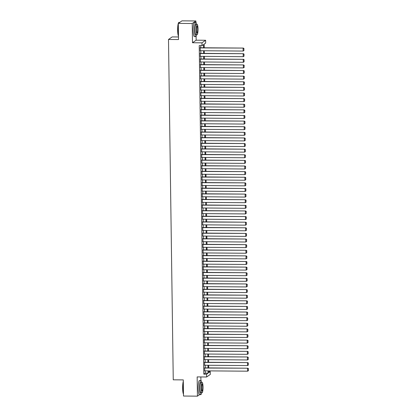 <?xml version="1.0" encoding="UTF-8"?>
<svg xmlns="http://www.w3.org/2000/svg" width="417" height="417" viewBox="0 0 417 417"><rect width="100%" height="100%" fill="white"/><g stroke="black" fill="none" stroke-linecap="round" stroke-linejoin="round"><path stroke-width="0.63" d="M208.755 371.62L210.257 371.63L210.293 374.435L206.634 376.989L206.597 374.179L208.078 373.147L208.047 370.88M200.911 380.512L200.858 376.942M178.492 36.967L172.158 36.92L168.499 39.469L173.253 379.819L183.282 379.897L183.506 396.041L197.434 396.15L199.587 394.649M168.499 39.469L178.528 39.547L178.304 23.399L181.963 20.85L195.891 20.959L192.232 23.508L192.498 42.742L201.969 42.821L205.628 40.267L205.67 43.076L204.184 44.108L204.236 47.773M192.498 42.742L196.157 40.194L196.105 36.378M195.912 22.476L195.891 20.959M196.157 40.194L205.628 40.267M178.304 23.399L192.232 23.508M204.695 367.872L204.737 370.854M204.617 362.253L204.658 365.235M204.538 356.639L204.58 359.621M204.46 351.02L204.502 354.002M204.382 345.406L204.424 348.388M204.304 339.787L204.346 342.769M204.226 334.173L204.267 337.155M204.148 328.554L204.189 331.536M204.069 322.94L204.111 325.922M203.991 317.321L204.033 320.303M203.913 311.707L203.955 314.689M203.835 306.088L203.877 309.075M203.757 300.475L203.798 303.456M203.678 294.855L203.72 297.842M203.6 289.242L203.642 292.223M203.522 283.628L203.564 286.609M203.444 278.009L203.486 280.99M203.366 272.395L203.407 275.376M203.287 266.776L203.329 269.757M203.204 261.162L203.246 264.143M203.126 255.543L203.168 258.524M203.048 249.929L203.089 252.91M202.97 244.31L203.011 247.291M202.891 238.696L202.933 241.678M202.813 233.077L202.855 236.058M202.735 227.463L202.777 230.445M202.657 221.844L202.698 224.831M202.579 216.23L202.62 219.212M202.5 210.611L202.542 213.598M202.422 204.997L202.464 207.979M202.344 199.383L202.386 202.365M202.266 193.764L202.308 196.746M202.188 188.15L202.229 191.132M202.109 182.531L202.151 185.513M202.031 176.917L202.073 179.899M201.953 171.298L201.995 174.28M201.875 165.685L201.917 168.666M201.797 160.065L201.838 163.047M201.719 154.452L201.76 157.433M201.64 148.833L201.682 151.814M201.562 143.219L201.604 146.2M201.484 137.6L201.52 140.586M201.401 131.986L201.442 134.967M201.322 126.367L201.364 129.353M201.244 120.753L201.286 123.734M201.166 115.139L201.208 118.12M201.088 109.52L201.13 112.501M201.01 103.906L201.051 106.888M200.931 98.287L200.973 101.268M200.853 92.673L200.895 95.655M200.775 87.054L200.817 90.036M200.697 81.44L200.739 84.422M200.619 75.821L200.66 78.803M200.541 70.207L200.582 73.189M200.462 64.588L200.504 67.57M200.384 58.974L200.426 61.956M200.306 53.355L200.348 56.342M203.538 47.767L203.491 44.593L202.01 45.625L199.222 45.604L203.809 374.158L205.294 373.126L205.263 370.854M205.221 367.872L205.185 365.24M205.143 362.258L205.107 359.626M205.065 356.639L205.028 354.007M204.987 351.025L204.95 348.393M204.909 345.406L204.872 342.774M204.83 339.792L204.794 337.16M204.752 334.173L204.716 331.541M204.674 328.56L204.638 325.927M204.596 322.946L204.559 320.308M204.518 317.327L204.476 314.694M204.434 311.713L204.398 309.075M204.356 306.094L204.32 303.461M204.278 300.48L204.241 297.842M204.2 294.861L204.163 292.228M204.121 289.247L204.085 286.609M204.043 283.628L204.007 280.995M203.965 278.014L203.929 275.382M203.887 272.395L203.85 269.763M203.809 266.781L203.772 264.149M203.731 261.162L203.694 258.53M203.652 255.548L203.616 252.916M203.574 249.929L203.538 247.297M203.496 244.315L203.46 241.683M203.418 238.701L203.381 236.064M203.34 233.082L203.303 230.45M203.261 227.468L203.225 224.831M203.183 221.849L203.147 219.217M203.105 216.235L203.069 213.598M203.027 210.616L202.99 207.984M202.949 205.002L202.912 202.365M202.87 199.383L202.834 196.751M202.792 193.769L202.751 191.137M202.709 188.15L202.672 185.518M202.631 182.537L202.594 179.904M202.553 176.917L202.516 174.285M202.474 171.304L202.438 168.671M202.396 165.685L202.36 163.052M202.318 160.071L202.281 157.438M202.24 154.457L202.203 151.819M202.162 148.838L202.125 146.205M202.083 143.224L202.047 140.586M202.005 137.605L201.969 134.972M201.927 131.991L201.891 129.353M201.849 126.372L201.812 123.74M201.771 120.758L201.734 118.12M201.692 115.139L201.656 112.507M201.614 109.525L201.578 106.893M201.536 103.906L201.5 101.274M201.458 98.292L201.421 95.66M201.38 92.673L201.343 90.041M201.302 87.059L201.265 84.427M201.223 81.44L201.187 78.808M201.145 75.826L201.109 73.194M201.067 70.212L201.025 67.575M200.984 64.593L200.947 61.961M200.905 58.979L200.869 56.342M200.827 53.36L200.791 50.728M200.749 47.746L200.723 45.615M200.228 47.741L200.269 50.723M206.634 376.989L197.163 376.916L197.434 396.15M203.809 374.158L206.597 374.179M202.01 45.625L201.969 42.821M208.745 370.885L208.771 372.662L210.257 371.63M204.278 50.754L204.314 53.386M204.356 56.373L204.393 59.005M204.434 61.987L204.471 64.619M204.512 67.601L204.549 70.238M204.591 73.22L204.627 75.852M204.669 78.834L204.705 81.471M204.747 84.453L204.783 87.085M204.825 90.067L204.862 92.704M204.903 95.686L204.94 98.318M204.982 101.3L205.018 103.937M205.06 106.919L205.096 109.551M205.138 112.533L205.174 115.165M205.216 118.152L205.253 120.784M205.294 123.766L205.331 126.398M205.373 129.385L205.414 132.017M205.456 134.999L205.492 137.631M205.534 140.618L205.571 143.25M205.612 146.231L205.649 148.864M205.69 151.845L205.727 154.483M205.769 157.464L205.805 160.097M205.847 163.078L205.883 165.716M205.925 168.697L205.962 171.33M206.003 174.311L206.04 176.949M206.081 179.93L206.118 182.563M206.16 185.544L206.196 188.182M206.238 191.163L206.274 193.796M206.316 196.777L206.352 199.409M206.394 202.396L206.431 205.028M206.472 208.01L206.509 210.642M206.551 213.629L206.587 216.261M206.629 219.243L206.665 221.875M206.707 224.862L206.743 227.494M206.785 230.476L206.822 233.108M206.863 236.09L206.9 238.727M206.941 241.709L206.978 244.341M207.02 247.323L207.056 249.96M207.098 252.942L207.14 255.574M207.181 258.556L207.218 261.193M207.259 264.175L207.296 266.807M207.338 269.789L207.374 272.426M207.416 275.408L207.452 278.04M207.494 281.022L207.53 283.654M207.572 286.641L207.609 289.273M207.65 292.254L207.687 294.887M207.729 297.874L207.765 300.506M207.807 303.487L207.843 306.12M207.885 309.106L207.921 311.739M207.963 314.72L208 317.353M208.041 320.334L208.078 322.972M208.119 325.953L208.156 328.586M208.198 331.567L208.234 334.205M208.276 337.186L208.312 339.819M208.354 342.8L208.391 345.438M208.432 348.419L208.469 351.051M208.51 354.033L208.547 356.671M208.589 359.652L208.625 362.284M208.667 365.266L208.703 367.898M208.005 367.893L207.968 365.261M207.927 362.279L207.89 359.647M207.848 356.665L207.812 354.028M207.77 351.046L207.734 348.414M207.692 345.432L207.656 342.795M207.614 339.813L207.577 337.181M207.536 334.199L207.499 331.562M207.458 328.58L207.421 325.948M207.379 322.966L207.343 320.329M207.301 317.347L207.265 314.715M207.223 311.734L207.186 309.096M207.145 306.114L207.108 303.482M207.067 300.501L207.03 297.868M206.988 294.882L206.952 292.249M206.91 289.268L206.874 286.635M206.832 283.649L206.796 281.016M206.754 278.035L206.717 275.402M206.676 272.421L206.639 269.783M206.597 266.802L206.556 264.17M206.514 261.188L206.478 258.55M206.436 255.569L206.399 252.937M206.358 249.955L206.321 247.317M206.279 244.336L206.243 241.704M206.201 238.722L206.165 236.085M206.123 233.103L206.087 230.471M206.045 227.489L206.008 224.852M205.967 221.87L205.93 219.238M205.889 216.256L205.852 213.624M205.81 210.637L205.774 208.005M205.732 205.023L205.696 202.391M205.654 199.404L205.617 196.772M205.576 193.79L205.539 191.158M205.498 188.176L205.461 185.539M205.419 182.557L205.383 179.925M205.341 176.944L205.305 174.306M205.263 171.324L205.227 168.692M205.185 165.711L205.148 163.073M205.107 160.092L205.07 157.459M205.028 154.478L204.992 151.84M204.95 148.859L204.914 146.226M204.872 143.245L204.83 140.607M204.789 137.626L204.752 134.993M204.711 132.012L204.674 129.379M204.632 126.393L204.596 123.76M204.554 120.779L204.518 118.147M204.476 115.16L204.439 112.527M204.398 109.546L204.361 106.914M204.32 103.932L204.283 101.295M204.241 98.313L204.205 95.681M204.163 92.699L204.127 90.062M204.085 87.08L204.049 84.448M204.007 81.466L203.97 78.829M203.929 75.847L203.892 73.215M203.85 70.233L203.814 67.596M203.772 64.614L203.736 61.982M203.694 59L203.658 56.363M203.616 53.381L203.579 50.749M205.294 373.126L208.078 373.147M199.978 47.913L243.346 48.075L199.978 47.741M200.019 50.723L243.137 51.056L243.101 48.247L243.903 48.622L243.929 50.587L243.903 48.622M243.346 48.075L244.002 48.554M243.929 50.587L243.137 51.056M178.481 36.086A6.901 1.209 -89.6 0 1 177.637 30.259A6.901 1.209 -89.6 0 1 178.679 22.622L178.841 22.455A7.073 1.241 90.4 0 0 178.429 23.31M179.81 22.351L179.065 22.346A7.073 1.241 90.4 0 0 178.841 22.455M178.309 23.759A7.073 1.241 90.4 0 0 177.772 30.279A7.073 1.241 90.4 0 0 178.476 35.935M196.73 24.462A7.073 1.241 90.4 0 0 195.886 22.476A7.073 1.241 90.4 0 0 194.598 30.41A7.073 1.241 90.4 0 0 195.776 36.623A7.073 1.241 90.4 0 0 196.652 34.647M195.886 22.476L194.494 22.466A7.073 1.241 90.4 0 0 193.207 30.399A7.073 1.241 90.4 0 0 194.385 36.607L195.776 36.623M197.074 34.653L195.792 34.642A5.093 0.891 -89.6 0 1 194.942 30.17A5.093 0.891 -89.6 0 1 195.87 24.457L197.152 24.467A5.093 0.891 90.4 0 0 196.225 30.18A5.093 0.891 90.4 0 0 197.074 34.653A5.093 0.891 90.4 0 0 198.002 28.94A5.093 0.891 90.4 0 0 197.152 24.467M196.543 29.956A3.284 0.573 90.4 0 0 197.09 32.839A3.284 0.573 90.4 0 0 197.689 29.159A3.284 0.573 90.4 0 0 197.142 26.276A3.284 0.573 90.4 0 0 196.543 29.956M183.48 394.128A6.901 1.209 -89.6 0 1 182.636 388.295A6.901 1.209 -89.6 0 1 183.303 381.409M183.308 381.8A7.073 1.241 90.4 0 0 182.771 388.316A7.073 1.241 90.4 0 0 183.475 393.971M201.734 382.498A7.073 1.241 90.4 0 0 200.89 380.512A7.073 1.241 90.4 0 0 199.597 388.446A7.073 1.241 90.4 0 0 200.775 394.659A7.073 1.241 90.4 0 0 201.651 392.684M200.89 380.512L199.493 380.502A7.073 1.241 90.4 0 0 198.205 388.435A7.073 1.241 90.4 0 0 199.383 394.649L200.775 394.659M202.073 392.689L200.791 392.678A5.093 0.891 -89.6 0 1 199.941 388.206A5.093 0.891 -89.6 0 1 200.874 382.493L202.151 382.504A5.093 0.891 90.4 0 0 201.223 388.217A5.093 0.891 90.4 0 0 202.073 392.689A5.093 0.891 90.4 0 0 203.006 386.976A5.093 0.891 90.4 0 0 202.151 382.504M201.541 387.998A3.284 0.573 90.4 0 0 202.089 390.88A3.284 0.573 90.4 0 0 202.688 387.195A3.284 0.573 90.4 0 0 202.141 384.312A3.284 0.573 90.4 0 0 201.541 387.998M200.056 53.527L243.424 53.694L200.056 53.355M200.097 56.337L243.215 56.67L243.179 53.866L243.981 54.241L244.008 56.206L243.981 54.241M243.424 53.694L244.081 54.168M244.008 56.206L243.215 56.67M200.134 59.146L243.502 59.308L200.134 58.969M200.176 61.956L243.293 62.289L243.257 59.48L244.06 59.855L244.086 61.82L244.06 59.855M243.502 59.308L244.159 59.787M244.086 61.82L243.293 62.289M200.212 64.76L243.58 64.927L200.212 64.588M200.254 67.57L243.372 67.903L243.335 65.099L244.138 65.474L244.164 67.439L244.138 65.474M243.58 64.927L244.237 65.401M244.164 67.439L243.372 67.903M200.296 70.379L243.658 70.541L200.29 70.202M200.332 73.189L243.45 73.522L243.413 70.713L244.216 71.088L244.242 73.053L244.216 71.088M243.658 70.541L244.315 71.02M244.242 73.053L243.45 73.522M200.374 75.993L243.737 76.16L200.368 75.821M200.41 78.803L243.528 79.136L243.492 76.332L244.294 76.707L244.32 78.672L244.294 76.707M243.737 76.16L244.393 76.634M244.32 78.672L243.528 79.136M200.452 81.612L243.815 81.774L200.447 81.435M200.488 84.422L243.606 84.755L243.57 81.946L244.372 82.321L244.398 84.286L244.372 82.321M243.815 81.774L244.471 82.253M244.398 84.286L243.606 84.755M200.53 87.226L243.893 87.388L200.525 87.054M200.567 90.036L243.684 90.369L243.648 87.565L244.451 87.94L244.482 89.905L244.451 87.94M243.893 87.388L244.55 87.867M244.482 89.905L243.684 90.369M200.608 92.845L243.971 93.007L200.603 92.668M200.645 95.649L243.768 95.988L243.726 93.179L244.529 93.554L244.56 95.519L244.529 93.554M243.971 93.007L244.628 93.486M244.56 95.519L243.768 95.988M200.686 98.459L244.049 98.62L200.681 98.287M200.723 101.268L243.846 101.602L243.804 98.793L244.607 99.168L244.638 101.138L244.607 99.168M244.049 98.62L244.706 99.1M244.638 101.138L243.846 101.602M200.765 104.078L244.133 104.24L200.759 103.901M200.801 106.882L243.924 107.221L243.882 104.412L244.685 104.787L244.716 106.752L244.685 104.787M244.133 104.24L244.784 104.719M244.716 106.752L243.924 107.221M200.843 109.692L244.211 109.853L200.838 109.52M200.879 112.501L244.002 112.835L243.961 110.025L244.763 110.401L244.795 112.366L244.763 110.401M244.211 109.853L244.862 110.333M244.795 112.366L244.002 112.835M200.921 115.311L244.289 115.473L200.916 115.134M200.958 118.115L244.081 118.454L244.039 115.645L244.842 116.02L244.873 117.985L244.842 116.02M244.289 115.473L244.941 115.952M244.873 117.985L244.081 118.454M200.999 120.925L244.367 121.086L200.994 120.753M201.036 123.734L244.159 124.068L244.117 121.258L244.925 121.634L244.951 123.599L244.925 121.634M244.367 121.086L245.024 121.566M244.951 123.599L244.159 124.068M201.077 126.544L244.445 126.705L201.077 126.367M201.119 129.348L244.237 129.687L244.195 126.877L245.003 127.253L245.029 129.218L245.003 127.253M244.445 126.705L245.102 127.185M245.029 129.218L244.237 129.687M201.156 132.158L244.524 132.319L201.156 131.986M201.197 134.967L244.315 135.301L244.273 132.491L245.081 132.867L245.107 134.832L245.081 132.867M244.524 132.319L245.18 132.799M245.107 134.832L244.315 135.301M201.234 137.772L244.602 137.938L201.234 137.6M201.275 140.581L244.393 140.915L244.352 138.11L245.16 138.486L245.186 140.451L245.16 138.486M244.602 137.938L245.259 138.413M245.186 140.451L244.393 140.915M201.312 143.391L244.68 143.552L201.312 143.213M201.354 146.2L244.471 146.534L244.43 143.724L245.238 144.1L245.264 146.065L245.238 144.1M244.68 143.552L245.337 144.032M245.264 146.065L244.471 146.534M201.39 149.005L244.758 149.171L201.39 148.833M201.432 151.814L244.55 152.148L244.508 149.343L245.316 149.719L245.342 151.684L245.316 149.719M244.758 149.171L245.415 149.646M245.342 151.684L244.55 152.148M201.468 154.624L244.836 154.785L201.468 154.446M201.51 157.433L244.628 157.767L244.591 154.957L245.394 155.333L245.42 157.298L245.394 155.333M244.836 154.785L245.493 155.265M245.42 157.298L244.628 157.767M201.547 160.237L244.915 160.404L201.547 160.065M201.588 163.047L244.706 163.381L244.67 160.576L245.472 160.952L245.498 162.917L245.472 160.952M244.915 160.404L245.571 160.879M245.498 162.917L244.706 163.381M201.625 165.857L244.993 166.018L201.625 165.679M201.666 168.666L244.784 169L244.748 166.19L245.55 166.565L245.577 168.531L245.55 166.565M244.993 166.018L245.649 166.498M245.577 168.531L244.784 169M201.703 171.47L245.071 171.632L201.703 171.298M201.745 174.28L244.862 174.614L244.826 171.809L245.629 172.185L245.655 174.15L245.629 172.185M245.071 171.632L245.728 172.112M245.655 174.15L244.862 174.614M201.781 177.089L245.149 177.251L201.781 176.912M201.823 179.894L244.941 180.233L244.904 177.423L245.707 177.798L245.733 179.763L245.707 177.798M245.149 177.251L245.806 177.731M245.733 179.763L244.941 180.233M201.859 182.703L245.227 182.865L201.859 182.531M201.901 185.513L245.019 185.846L244.982 183.037L245.785 183.412L245.811 185.383L245.785 183.412M245.227 182.865L245.884 183.344M245.811 185.383L245.019 185.846M201.937 188.322L245.305 188.484L201.937 188.145M201.979 191.127L245.097 191.466L245.06 188.656L245.863 189.031L245.889 190.996L245.863 189.031M245.305 188.484L245.962 188.964M245.889 190.996L245.097 191.466M202.021 193.936L245.384 194.098L202.016 193.764M202.057 196.746L245.175 197.079L245.139 194.27L245.941 194.645L245.967 196.61L245.941 194.645M245.384 194.098L246.04 194.577M245.967 196.61L245.175 197.079M202.099 199.555L245.462 199.717L202.094 199.378M202.136 202.36L245.253 202.698L245.217 199.889L246.02 200.264L246.046 202.229L246.02 200.264M245.462 199.717L246.119 200.196M246.046 202.229L245.253 202.698M202.177 205.169L245.54 205.331L202.172 204.997M202.214 207.979L245.332 208.312L245.295 205.503L246.098 205.878L246.124 207.843L246.098 205.878M245.54 205.331L246.197 205.81M246.124 207.843L245.332 208.312M202.255 210.788L245.618 210.95L202.25 210.611M202.292 213.593L245.41 213.931L245.373 211.122L246.176 211.497L246.207 213.462L246.176 211.497M245.618 210.95L246.275 211.429M246.207 213.462L245.41 213.931M202.334 216.402L245.696 216.564L202.328 216.23M202.37 219.212L245.493 219.545L245.451 216.736L246.254 217.111L246.285 219.076L246.254 217.111M245.696 216.564L246.353 217.043M246.285 219.076L245.493 219.545M202.412 222.016L245.775 222.183L202.407 221.844M202.448 224.826L245.571 225.159L245.53 222.355L246.332 222.73L246.364 224.695L246.332 222.73M245.775 222.183L246.431 222.657M246.364 224.695L245.571 225.159M202.49 227.635L245.858 227.797L202.485 227.458M202.526 230.445L245.649 230.778L245.608 227.969L246.411 228.344L246.442 230.309L246.411 228.344M245.858 227.797L246.51 228.276M246.442 230.309L245.649 230.778M202.568 233.249L245.936 233.416L202.563 233.077M202.605 236.058L245.728 236.392L245.686 233.588L246.489 233.963L246.52 235.928L246.489 233.963M245.936 233.416L246.588 233.89M246.52 235.928L245.728 236.392M202.646 238.868L246.014 239.03L202.641 238.691M202.683 241.678L245.806 242.011L245.764 239.202L246.567 239.577L246.598 241.542L246.567 239.577M246.014 239.03L246.666 239.509M246.598 241.542L245.806 242.011M202.725 244.482L246.093 244.649L202.719 244.31M202.761 247.291L245.884 247.625L245.842 244.821L246.65 245.196L246.676 247.161L246.65 245.196M246.093 244.649L246.749 245.123M246.676 247.161L245.884 247.625M202.803 250.101L246.171 250.263L202.803 249.924M202.844 252.91L245.962 253.244L245.921 250.435L246.728 250.81L246.755 252.775L246.728 250.81M246.171 250.263L246.828 250.742M246.755 252.775L245.962 253.244M202.881 255.715L246.249 255.876L202.881 255.543M202.923 258.524L246.04 258.858L245.999 256.054L246.807 256.429L246.833 258.394L246.807 256.429M246.249 255.876L246.906 256.356M246.833 258.394L246.04 258.858M202.959 261.334L246.327 261.495L202.959 261.157M203.001 264.138L246.119 264.477L246.077 261.668L246.885 262.043L246.911 264.008L246.885 262.043M246.327 261.495L246.984 261.975M246.911 264.008L246.119 264.477M203.037 266.948L246.405 267.109L203.037 266.776M203.079 269.757L246.197 270.091L246.155 267.281L246.963 267.657L246.989 269.627L246.963 267.657M246.405 267.109L247.062 267.589M246.989 269.627L246.197 270.091M203.115 272.567L246.483 272.728L203.115 272.39M203.157 275.371L246.275 275.71L246.233 272.9L247.041 273.276L247.067 275.241L247.041 273.276M246.483 272.728L247.14 273.208M247.067 275.241L246.275 275.71M203.194 278.181L246.562 278.342L203.194 278.009M203.235 280.99L246.353 281.324L246.317 278.514L247.119 278.89L247.145 280.855L247.119 278.89M246.562 278.342L247.218 278.822M247.145 280.855L246.353 281.324M203.272 283.8L246.64 283.961L203.272 283.623M203.314 286.604L246.431 286.943L246.395 284.133L247.198 284.509L247.224 286.474L247.198 284.509M246.64 283.961L247.297 284.441M247.224 286.474L246.431 286.943M203.35 289.414L246.718 289.575L203.35 289.242M203.392 292.223L246.51 292.557L246.473 289.747L247.276 290.123L247.302 292.088L247.276 290.123M246.718 289.575L247.375 290.055M247.302 292.088L246.51 292.557M203.428 295.027L246.796 295.194L203.428 294.855M203.47 297.837L246.588 298.176L246.551 295.366L247.354 295.742L247.38 297.707L247.354 295.742M246.796 295.194L247.453 295.674M247.38 297.707L246.588 298.176M203.506 300.647L246.874 300.808L203.506 300.475M203.548 303.456L246.666 303.79L246.629 300.98L247.432 301.355L247.458 303.321L247.432 301.355M246.874 300.808L247.531 301.288M247.458 303.321L246.666 303.79M203.585 306.26L246.953 306.427L203.585 306.088M203.626 309.07L246.744 309.404L246.708 306.599L247.51 306.975L247.536 308.94L247.51 306.975M246.953 306.427L247.609 306.902M247.536 308.94L246.744 309.404M203.663 311.88L247.031 312.041L203.663 311.702M203.704 314.689L246.822 315.023L246.786 312.213L247.589 312.588L247.615 314.554L247.589 312.588M247.031 312.041L247.688 312.521M247.615 314.554L246.822 315.023M203.746 317.493L247.109 317.66L203.741 317.321M203.783 320.303L246.9 320.637L246.864 317.832L247.667 318.207L247.693 320.173L247.667 318.207M247.109 317.66L247.766 318.135M247.693 320.173L246.9 320.637M203.824 323.112L247.187 323.274L203.819 322.935M203.861 325.922L246.979 326.256L246.942 323.446L247.745 323.821L247.771 325.786L247.745 323.821M247.187 323.274L247.844 323.754M247.771 325.786L246.979 326.256M203.903 328.726L247.265 328.893L203.897 328.554M203.939 331.536L247.057 331.869L247.02 329.065L247.823 329.44L247.849 331.406L247.823 329.44M247.265 328.893L247.922 329.367M247.849 331.406L247.057 331.869M203.981 334.345L247.344 334.507L203.976 334.168M204.017 337.15L247.135 337.489L247.099 334.679L247.901 335.054L247.933 337.019L247.901 335.054M247.344 334.507L248 334.987M247.933 337.019L247.135 337.489M204.059 339.959L247.422 340.121L204.054 339.787M204.095 342.769L247.218 343.102L247.177 340.298L247.979 340.673L248.011 342.638L247.979 340.673M247.422 340.121L248.079 340.6M248.011 342.638L247.218 343.102M204.137 345.578L247.5 345.74L204.132 345.401M204.174 348.383L247.297 348.721L247.255 345.912L248.058 346.287L248.089 348.252L248.058 346.287M247.5 345.74L248.157 346.219M248.089 348.252L247.297 348.721M204.215 351.192L247.583 351.354L204.21 351.02M204.252 354.002L247.375 354.335L247.333 351.526L248.136 351.901L248.167 353.871L248.136 351.901M247.583 351.354L248.235 351.833M248.167 353.871L247.375 354.335M204.294 356.811L247.662 356.973L204.288 356.634M204.33 359.616L247.453 359.954L247.411 357.145L248.214 357.52L248.245 359.485L248.214 357.52M247.662 356.973L248.313 357.452M248.245 359.485L247.453 359.954M204.372 362.425L247.74 362.587L204.366 362.253M204.408 365.235L247.531 365.568L247.489 362.759L248.292 363.134L248.323 365.099L248.292 363.134M247.74 362.587L248.391 363.066M248.323 365.099L247.531 365.568M204.45 368.044L247.818 368.206L204.445 367.867M204.486 370.849L247.609 371.187L247.568 368.378L248.376 368.753L248.402 370.718L248.376 368.753M247.818 368.206L248.469 368.685M248.402 370.718L247.609 371.187"/></g></svg>
